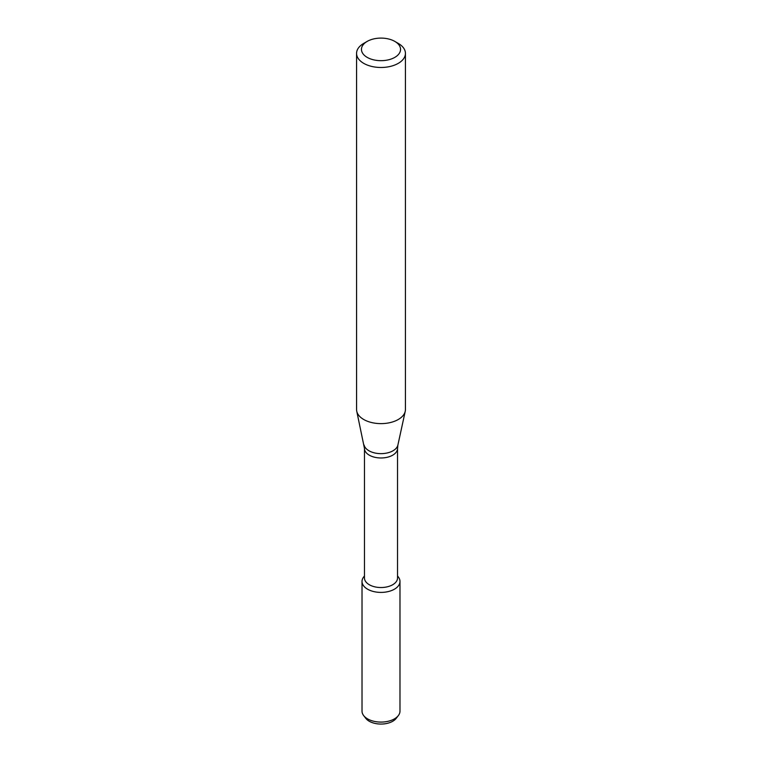 <?xml version="1.0" encoding="UTF-8"?>
<svg xmlns="http://www.w3.org/2000/svg" width="762" height="762" viewBox="0 0 762 762"><rect width="100%" height="100%" fill="white"/><g stroke="black" fill="none" stroke-linecap="round" stroke-linejoin="round"><path stroke-width="1.14" d="M397.535 575.948L398.326 576.967A18.983 10.954 180 0 1 394.421 589.197A18.983 10.954 180 0 1 370.237 590.474A18.983 10.954 180 0 1 363.674 576.967L364.465 575.948M364.465 448.427A16.535 9.544 180 0 0 374.675 457.248A16.535 9.544 180 0 0 392.697 455.181A16.535 9.544 180 0 0 397.535 448.427L397.535 577.987A16.535 9.544 180 0 1 392.697 584.74A16.535 9.544 180 0 1 374.675 586.807A16.535 9.544 180 0 1 364.465 577.987L364.465 448.427L356.759 411.28A24.432 14.107 180 0 1 356.568 409.518L356.568 53.378A24.432 14.107 180 0 1 363.722 43.405L367.179 41.405A19.545 11.287 180 0 1 394.821 41.405A19.545 11.287 180 0 1 394.821 57.369A19.545 11.287 180 0 1 367.179 57.369A19.545 11.287 180 0 1 367.179 41.405M394.821 41.405L398.278 43.405A24.432 14.107 180 0 1 405.432 53.378L405.432 409.518A24.432 14.107 180 0 1 405.241 411.28A24.432 14.107 180 0 1 398.278 419.491A24.432 14.107 180 0 1 373.075 422.862A24.432 14.107 180 0 1 356.759 411.28M405.432 53.378A24.432 14.107 180 0 1 398.278 63.351A24.432 14.107 180 0 1 371.646 66.408A24.432 14.107 180 0 1 356.568 53.378M397.535 576.062A18.983 10.954 180 0 1 399.983 581.444L399.983 711.137A18.983 10.954 180 0 1 398.326 715.604L396.183 718.376A16.631 9.601 180 0 1 392.754 721.252A16.631 9.601 180 0 1 365.817 718.376L363.674 715.604A18.983 10.954 180 0 1 362.017 711.137L362.017 581.444A18.983 10.954 180 0 1 364.465 576.062M398.326 715.604A18.983 10.954 180 0 1 394.421 718.88A18.983 10.954 180 0 1 363.674 715.604M399.983 581.444A18.983 10.954 180 0 1 394.421 589.197A18.983 10.954 180 0 1 373.732 591.569A18.983 10.954 180 0 1 362.017 581.444M397.535 448.427L397.897 445.037A17.031 9.83 180 0 1 393.04 450.761A17.031 9.83 180 0 1 375.476 453.114A17.031 9.83 180 0 1 364.103 445.037M397.897 445.037L405.241 411.28"/></g></svg>
